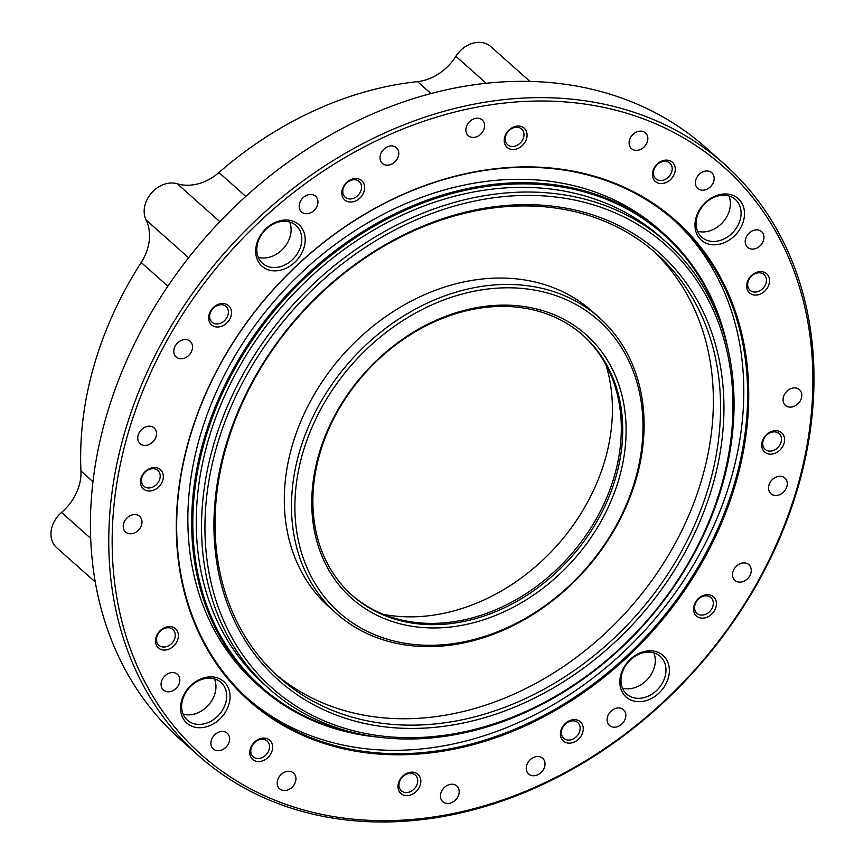 <?xml version="1.0" encoding="UTF-8"?>
<svg xmlns="http://www.w3.org/2000/svg" width="864" height="864" viewBox="0 0 864 864"><rect width="100%" height="100%" fill="white"/><g stroke="black" fill="none" stroke-linecap="round" stroke-linejoin="round"><path stroke-width="1.3" d="M253.13 380.279A286.189 227.416 -48.4 0 1 604.865 219.294A286.189 227.416 -48.4 0 1 684.742 552.82A286.189 227.416 -48.4 0 1 333.018 713.794A286.189 227.416 -48.4 0 1 253.13 380.279M681.696 551.038A283.662 225.407 131.6 0 0 656.294 253.552A283.662 225.407 131.6 0 0 253.897 380.02A283.662 225.407 131.6 0 0 279.288 677.506A283.662 225.407 131.6 0 0 681.696 551.038M321.646 407.657A195.34 155.228 131.6 0 0 376.164 635.31A195.34 155.228 131.6 0 0 616.237 525.431A195.34 155.228 131.6 0 0 561.719 297.788A195.34 155.228 131.6 0 0 321.646 407.657M616.993 525.172A197.867 157.226 -48.4 0 1 336.312 613.386A197.867 157.226 -48.4 0 1 318.589 405.886A197.867 157.226 -48.4 0 1 599.281 317.671A197.867 157.226 -48.4 0 1 616.993 525.172M336.312 613.386L329.13 607.003A197.867 157.226 -48.4 0 1 311.407 399.492A197.867 157.226 -48.4 0 1 592.099 311.278L599.281 317.671M652.666 250.409A283.662 225.407 -48.4 0 1 674.514 544.644A283.662 225.407 -48.4 0 1 275.746 674.255M527.699 762.955A10.53 8.359 -48.4 0 1 542.635 758.257A10.53 8.359 -48.4 0 1 543.575 769.295A10.53 8.359 -48.4 0 1 528.649 773.993A10.53 8.359 -48.4 0 1 527.699 762.955M608.537 714.409A10.53 8.359 -48.4 0 1 623.473 709.722A10.53 8.359 -48.4 0 1 624.413 720.76A10.53 8.359 -48.4 0 1 609.487 725.447A10.53 8.359 -48.4 0 1 608.537 714.409M733.946 569.344A10.53 8.359 -48.4 0 1 748.872 564.646A10.53 8.359 -48.4 0 1 749.822 575.683A10.53 8.359 -48.4 0 1 734.886 580.381A10.53 8.359 -48.4 0 1 733.946 569.344M769.964 482.695A10.53 8.359 -48.4 0 1 784.901 478.008A10.53 8.359 -48.4 0 1 785.84 489.046A10.53 8.359 -48.4 0 1 770.915 493.733A10.53 8.359 -48.4 0 1 769.964 482.695M784.501 394.351A10.53 8.359 -48.4 0 1 799.427 389.653A10.53 8.359 -48.4 0 1 800.366 400.691A10.53 8.359 -48.4 0 1 785.441 405.389A10.53 8.359 -48.4 0 1 784.501 394.351M746.647 236.315A10.53 8.359 -48.4 0 1 761.584 231.628A10.53 8.359 -48.4 0 1 762.523 242.665A10.53 8.359 -48.4 0 1 747.587 247.352A10.53 8.359 -48.4 0 1 746.647 236.315M696.848 177.412A10.53 8.359 -48.4 0 1 711.785 172.724A10.53 8.359 -48.4 0 1 712.724 183.751A10.53 8.359 -48.4 0 1 697.799 188.449A10.53 8.359 -48.4 0 1 696.848 177.412M630.547 137.603A10.53 8.359 -48.4 0 1 645.473 132.905A10.53 8.359 -48.4 0 1 646.412 143.942A10.53 8.359 -48.4 0 1 631.487 148.64A10.53 8.359 -48.4 0 1 630.547 137.603M467.294 124.643A10.53 8.359 -48.4 0 1 482.22 119.956A10.53 8.359 -48.4 0 1 483.16 130.993A10.53 8.359 -48.4 0 1 468.234 135.68A10.53 8.359 -48.4 0 1 467.294 124.643M381.467 152.377A10.53 8.359 -48.4 0 1 396.403 147.69A10.53 8.359 -48.4 0 1 397.343 158.728A10.53 8.359 -48.4 0 1 382.406 163.415A10.53 8.359 -48.4 0 1 381.467 152.377M300.629 200.923A10.53 8.359 -48.4 0 1 315.565 196.225A10.53 8.359 -48.4 0 1 316.505 207.263A10.53 8.359 -48.4 0 1 301.568 211.961A10.53 8.359 -48.4 0 1 300.629 200.923M175.23 345.989A10.53 8.359 -48.4 0 1 190.156 341.302A10.53 8.359 -48.4 0 1 191.095 352.339A10.53 8.359 -48.4 0 1 176.17 357.026A10.53 8.359 -48.4 0 1 175.23 345.989M139.201 432.637A10.53 8.359 -48.4 0 1 154.138 427.939A10.53 8.359 -48.4 0 1 155.077 438.977A10.53 8.359 -48.4 0 1 140.141 443.675A10.53 8.359 -48.4 0 1 139.201 432.637M124.675 520.981A10.53 8.359 -48.4 0 1 139.601 516.294A10.53 8.359 -48.4 0 1 140.551 527.332A10.53 8.359 -48.4 0 1 125.615 532.019A10.53 8.359 -48.4 0 1 124.675 520.981M162.518 679.007A10.53 8.359 -48.4 0 1 177.455 674.32A10.53 8.359 -48.4 0 1 178.394 685.357A10.53 8.359 -48.4 0 1 163.469 690.044A10.53 8.359 -48.4 0 1 162.518 679.007M212.317 737.921A10.53 8.359 -48.4 0 1 227.254 733.223A10.53 8.359 -48.4 0 1 228.193 744.26A10.53 8.359 -48.4 0 1 213.268 748.958A10.53 8.359 -48.4 0 1 212.317 737.921M278.629 777.73A10.53 8.359 -48.4 0 1 293.555 773.042A10.53 8.359 -48.4 0 1 294.505 784.08A10.53 8.359 -48.4 0 1 279.569 788.767A10.53 8.359 -48.4 0 1 278.629 777.73M441.882 790.69A10.53 8.359 -48.4 0 1 456.818 785.992A10.53 8.359 -48.4 0 1 457.758 797.029A10.53 8.359 -48.4 0 1 442.822 801.727A10.53 8.359 -48.4 0 1 441.882 790.69M722.887 330.264A302.692 240.527 131.6 0 0 502.502 184.702A302.692 240.527 131.6 0 0 234.274 369.598A302.692 240.527 131.6 0 0 363.269 734.681M379.696 737.273A303.534 241.196 -48.4 0 1 260.431 687.323A303.534 241.196 -48.4 0 1 233.258 369.004A303.534 241.196 -48.4 0 1 663.844 233.68A303.534 241.196 -48.4 0 1 727.391 346.28M220.309 364.014A321.214 255.247 -48.4 0 1 615.082 183.33A321.214 255.247 -48.4 0 1 704.743 557.669A321.214 255.247 -48.4 0 1 309.96 738.353A321.214 255.247 -48.4 0 1 220.309 364.014M703.728 557.075A320.371 254.578 131.6 0 0 675.032 221.087A320.371 254.578 131.6 0 0 220.558 363.928A320.371 254.578 131.6 0 0 249.242 699.905A320.371 254.578 131.6 0 0 703.728 557.075M663.844 233.68L660.031 230.278A303.534 241.196 131.6 0 0 229.435 365.602A303.534 241.196 131.6 0 0 256.619 683.921L260.431 687.323M247.342 698.198A320.371 254.578 131.6 0 0 699.905 553.673A320.371 254.578 131.6 0 0 673.121 219.402M530.064 81.508L490.784 46.58A25.261 20.077 131.6 0 0 455.868 56.29A46.31 36.796 -48.4 0 1 417.56 81.626A336.798 267.624 131.6 0 0 218.938 172.53A46.31 36.796 -48.4 0 1 177.271 183.794A25.261 20.077 131.6 0 0 147.625 198.493A25.261 20.077 131.6 0 0 146.059 219.899A46.31 36.796 -48.4 0 1 143.176 259.146A46.31 36.796 -48.4 0 1 141.199 262.462A336.798 267.624 131.6 0 0 126.814 286.621A336.798 267.624 131.6 0 0 80.957 471.02A46.31 36.796 -48.4 0 1 74.65 496.368A46.31 36.796 -48.4 0 1 61.549 512.428A25.261 20.077 131.6 0 0 54.41 521.186A25.261 20.077 131.6 0 0 56.668 547.679L95.224 581.958M605.88 364.63A185.317 147.258 -48.4 0 1 587.023 503.15A185.317 147.258 -48.4 0 1 383.724 614.444M582.628 334.973A173.869 138.164 -48.4 0 1 597.488 516.683A173.869 138.164 -48.4 0 1 351.551 594.821M245.516 377.233A296.298 235.44 131.6 0 0 328.212 722.52A296.298 235.44 131.6 0 0 692.366 555.865A296.298 235.44 131.6 0 0 609.671 210.568A296.298 235.44 131.6 0 0 245.516 377.233M693.122 555.606A298.825 237.449 -48.4 0 1 269.222 688.824A298.825 237.449 -48.4 0 1 242.46 375.451A298.825 237.449 -48.4 0 1 666.371 242.222A298.825 237.449 -48.4 0 1 693.122 555.606M335.923 413.37A176.396 140.173 -48.4 0 1 552.722 314.15A176.396 140.173 -48.4 0 1 601.949 519.718A176.396 140.173 -48.4 0 1 385.16 618.937A176.396 140.173 -48.4 0 1 335.923 413.37M598.903 517.936A173.869 138.164 131.6 0 0 583.33 335.599A173.869 138.164 131.6 0 0 336.69 413.111A173.869 138.164 131.6 0 0 352.253 595.458A173.869 138.164 131.6 0 0 598.903 517.936M166.018 342.306A393.206 312.455 131.6 0 0 275.767 800.539A393.206 312.455 131.6 0 0 759.024 579.366A393.206 312.455 131.6 0 0 649.274 121.133A393.206 312.455 131.6 0 0 166.018 342.306M759.78 579.107A395.734 314.464 -48.4 0 1 198.407 755.536A395.734 314.464 -48.4 0 1 162.972 340.524A395.734 314.464 -48.4 0 1 724.345 164.095A395.734 314.464 -48.4 0 1 759.78 579.107M724.345 164.095L706.018 147.798A395.734 314.464 131.6 0 0 144.634 324.227A395.734 314.464 131.6 0 0 180.068 739.238L198.407 755.536M259.481 237.06A27.788 22.075 -48.4 0 1 293.63 221.432A27.788 22.075 -48.4 0 1 301.385 253.811A27.788 22.075 -48.4 0 1 267.235 269.438A27.788 22.075 -48.4 0 1 259.481 237.06M298.339 252.029A25.261 20.077 131.6 0 0 296.071 225.536A25.261 20.077 131.6 0 0 260.237 236.801A25.261 20.077 131.6 0 0 262.505 263.293A25.261 20.077 131.6 0 0 298.339 252.029M698.792 211A27.788 22.075 -48.4 0 1 732.942 195.372A27.788 22.075 -48.4 0 1 740.696 227.75A27.788 22.075 -48.4 0 1 706.547 243.378A27.788 22.075 -48.4 0 1 698.792 211M737.64 225.968A25.261 20.077 131.6 0 0 735.383 199.476A25.261 20.077 131.6 0 0 699.548 210.74A25.261 20.077 131.6 0 0 701.816 237.233A25.261 20.077 131.6 0 0 737.64 225.968M623.657 667.861A27.788 22.075 -48.4 0 1 657.806 652.234A27.788 22.075 -48.4 0 1 665.561 684.612A27.788 22.075 -48.4 0 1 631.411 700.25A27.788 22.075 -48.4 0 1 623.657 667.861M662.515 682.841A25.261 20.077 131.6 0 0 660.247 656.348A25.261 20.077 131.6 0 0 624.424 667.602A25.261 20.077 131.6 0 0 626.681 694.094A25.261 20.077 131.6 0 0 662.515 682.841M622.436 688.1A25.261 20.077 131.6 0 0 651.812 673.326A25.261 20.077 131.6 0 0 653.8 652.828M697.572 231.228A25.261 20.077 131.6 0 0 726.948 216.454A25.261 20.077 131.6 0 0 728.935 195.966M258.26 257.299A25.261 20.077 131.6 0 0 287.636 242.525A25.261 20.077 131.6 0 0 289.624 222.026M184.345 693.932A27.788 22.075 -48.4 0 1 218.495 678.294A27.788 22.075 -48.4 0 1 226.249 710.683A27.788 22.075 -48.4 0 1 192.1 726.311A27.788 22.075 -48.4 0 1 184.345 693.932M223.204 708.901A25.261 20.077 131.6 0 0 220.946 682.409A25.261 20.077 131.6 0 0 185.112 693.673A25.261 20.077 131.6 0 0 187.369 720.166A25.261 20.077 131.6 0 0 223.204 708.901M183.125 714.161A25.261 20.077 131.6 0 0 212.512 699.386A25.261 20.077 131.6 0 0 214.488 678.899M270.875 753.7A12.841 10.206 131.6 0 0 267.289 738.731A12.841 10.206 131.6 0 0 251.51 745.956A12.841 10.206 131.6 0 0 255.096 760.925A12.841 10.206 131.6 0 0 270.875 753.7M268.078 752.069A10.53 8.359 131.6 0 0 267.138 741.031A10.53 8.359 131.6 0 0 252.212 745.718A10.53 8.359 131.6 0 0 253.152 756.756A10.53 8.359 131.6 0 0 268.078 752.069M176.623 642.2A12.841 10.206 131.6 0 0 173.038 627.232A12.841 10.206 131.6 0 0 157.259 634.457A12.841 10.206 131.6 0 0 160.844 649.415A12.841 10.206 131.6 0 0 176.623 642.2M173.826 640.57A10.53 8.359 131.6 0 0 172.886 629.532A10.53 8.359 131.6 0 0 157.95 634.219A10.53 8.359 131.6 0 0 158.89 645.257A10.53 8.359 131.6 0 0 173.826 640.57M161.568 483.138A12.841 10.206 131.6 0 0 157.982 468.18A12.841 10.206 131.6 0 0 142.204 475.394A12.841 10.206 131.6 0 0 145.789 490.363A12.841 10.206 131.6 0 0 161.568 483.138M158.771 481.507A10.53 8.359 131.6 0 0 157.831 470.47A10.53 8.359 131.6 0 0 142.895 475.157A10.53 8.359 131.6 0 0 143.834 486.194A10.53 8.359 131.6 0 0 158.771 481.507M229.748 319.14A12.841 10.206 131.6 0 0 226.163 304.182A12.841 10.206 131.6 0 0 210.384 311.396A12.841 10.206 131.6 0 0 213.97 326.365A12.841 10.206 131.6 0 0 229.748 319.14M226.951 317.509A10.53 8.359 131.6 0 0 226.012 306.472A10.53 8.359 131.6 0 0 211.075 311.17A10.53 8.359 131.6 0 0 212.026 322.207A10.53 8.359 131.6 0 0 226.951 317.509M362.891 194.152A12.841 10.206 131.6 0 0 359.305 179.183A12.841 10.206 131.6 0 0 343.526 186.408A12.841 10.206 131.6 0 0 347.112 201.377A12.841 10.206 131.6 0 0 362.891 194.152M360.094 192.521A10.53 8.359 131.6 0 0 359.154 181.483A10.53 8.359 131.6 0 0 344.228 186.17A10.53 8.359 131.6 0 0 345.168 197.208A10.53 8.359 131.6 0 0 360.094 192.521M525.334 141.653A12.841 10.206 131.6 0 0 521.748 126.695A12.841 10.206 131.6 0 0 505.969 133.909A12.841 10.206 131.6 0 0 509.555 148.878A12.841 10.206 131.6 0 0 525.334 141.653M522.536 140.022A10.53 8.359 131.6 0 0 521.597 128.984A10.53 8.359 131.6 0 0 506.66 133.682A10.53 8.359 131.6 0 0 507.6 144.72A10.53 8.359 131.6 0 0 522.536 140.022M673.531 175.716A12.841 10.206 131.6 0 0 669.946 160.758A12.841 10.206 131.6 0 0 654.167 167.983A12.841 10.206 131.6 0 0 657.752 182.941A12.841 10.206 131.6 0 0 673.531 175.716M670.734 174.085A10.53 8.359 131.6 0 0 669.794 163.048A10.53 8.359 131.6 0 0 654.869 167.746A10.53 8.359 131.6 0 0 655.808 178.783A10.53 8.359 131.6 0 0 670.734 174.085M767.794 287.226A12.841 10.206 131.6 0 0 764.208 272.257A12.841 10.206 131.6 0 0 748.429 279.482A12.841 10.206 131.6 0 0 752.004 294.44A12.841 10.206 131.6 0 0 767.794 287.226M764.996 285.584A10.53 8.359 131.6 0 0 764.046 274.547A10.53 8.359 131.6 0 0 749.12 279.245A10.53 8.359 131.6 0 0 750.06 290.282A10.53 8.359 131.6 0 0 764.996 285.584M782.849 446.278A12.841 10.206 131.6 0 0 779.263 431.32A12.841 10.206 131.6 0 0 763.484 438.534A12.841 10.206 131.6 0 0 767.059 453.503A12.841 10.206 131.6 0 0 782.849 446.278M780.052 444.647A10.53 8.359 131.6 0 0 779.101 433.609A10.53 8.359 131.6 0 0 764.176 438.296A10.53 8.359 131.6 0 0 765.115 449.334A10.53 8.359 131.6 0 0 780.052 444.647M714.668 610.276A12.841 10.206 131.6 0 0 711.083 595.307A12.841 10.206 131.6 0 0 695.293 602.532A12.841 10.206 131.6 0 0 698.879 617.501A12.841 10.206 131.6 0 0 714.668 610.276M711.871 608.645A10.53 8.359 131.6 0 0 710.921 597.607A10.53 8.359 131.6 0 0 695.995 602.294A10.53 8.359 131.6 0 0 696.935 613.332A10.53 8.359 131.6 0 0 711.871 608.645M581.515 735.264A12.841 10.206 131.6 0 0 577.93 720.306A12.841 10.206 131.6 0 0 562.151 727.531A12.841 10.206 131.6 0 0 565.736 742.489A12.841 10.206 131.6 0 0 581.515 735.264M578.718 733.633A10.53 8.359 131.6 0 0 577.778 722.596A10.53 8.359 131.6 0 0 562.842 727.294A10.53 8.359 131.6 0 0 563.792 738.331A10.53 8.359 131.6 0 0 578.718 733.633M419.083 787.763A12.841 10.206 131.6 0 0 415.498 772.805A12.841 10.206 131.6 0 0 399.719 780.019A12.841 10.206 131.6 0 0 403.294 794.988A12.841 10.206 131.6 0 0 419.083 787.763M416.286 786.132A10.53 8.359 131.6 0 0 415.336 775.094A10.53 8.359 131.6 0 0 400.41 779.782A10.53 8.359 131.6 0 0 401.35 790.819A10.53 8.359 131.6 0 0 416.286 786.132M269.222 688.824L263.952 684.137A298.825 237.449 -48.4 0 1 237.19 370.764A298.825 237.449 -48.4 0 1 661.1 237.535L666.371 242.222M90.634 538.294L61.549 512.428M167.886 286.2L141.199 262.462M80.957 471.02L92.945 481.68M431.05 93.625L417.56 81.626M218.938 172.53L245.819 196.43M455.868 56.29L486.302 83.344M219.888 221.692L177.271 183.794M146.059 219.899L188.644 257.764"/></g></svg>
